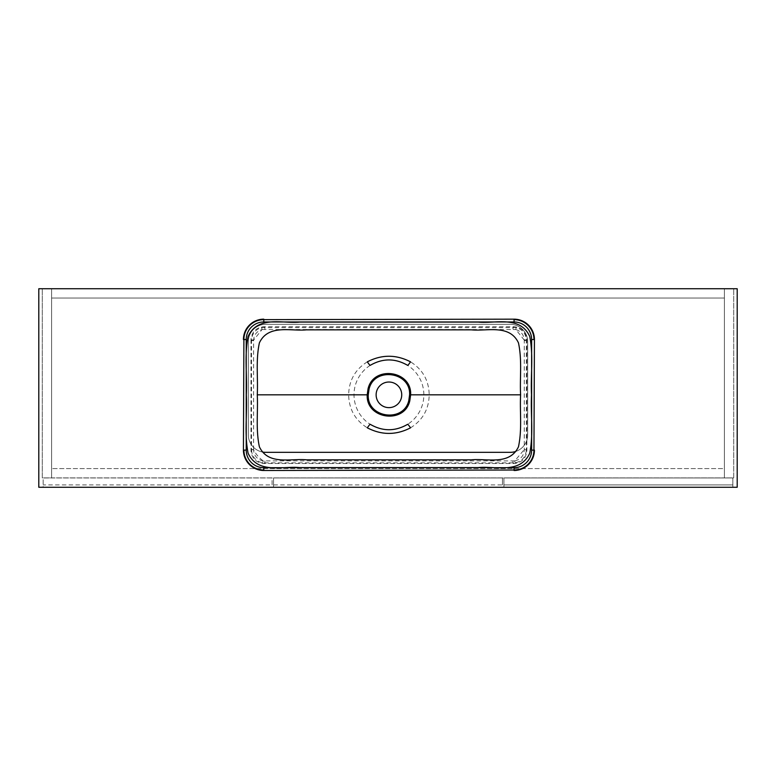 <?xml version="1.0" encoding="UTF-8"?>
<svg xmlns="http://www.w3.org/2000/svg" width="776" height="776" viewBox="0 0 776 776"><rect width="100%" height="100%" fill="white"/><g stroke="black" fill="none" stroke-linecap="round" stroke-linejoin="round"><path stroke-width="0.58" stroke-dasharray="3.88 2.91" d="M724.396 298.052L724.396 288.74L51.604 288.74L733.708 288.74L724.396 288.74L724.396 298.052L51.604 298.052L51.604 288.74L42.292 288.74L51.604 288.74L51.604 298.052L724.396 298.052L51.604 298.052L724.396 298.052L724.396 477.89L724.396 288.74L724.396 477.89L733.708 477.89L733.708 288.74L733.708 477.89L724.396 477.89L724.396 298.052M51.604 477.89L51.604 288.74L51.604 477.89L42.292 477.89L42.292 288.74L42.292 477.89L51.604 477.89L51.604 298.052L51.604 477.89L724.396 477.89L51.604 477.89L724.396 477.89L51.604 477.89L51.604 468.578L51.604 477.89M724.396 468.578L724.396 477.89L724.396 468.578L51.604 468.578L724.396 468.578M272.085 484.932L272.085 477.948L43.165 477.948L43.165 487.26L272.085 487.26L43.165 487.26L43.165 477.948L272.085 477.948L272.085 484.932L43.165 484.932M503.915 487.26L503.915 477.948L732.835 477.948L732.835 484.932L503.915 484.932L503.915 477.948L732.835 477.948L732.835 484.932L503.915 484.932L503.915 487.26L503.915 477.948L732.835 477.948L732.835 487.26L732.835 484.932L732.835 487.26L503.915 487.26L732.835 487.26L732.835 477.948L503.915 477.948L503.915 487.26L732.835 487.26L503.915 487.26M737.2 487.26L38.8 487.26L38.8 288.74L737.2 288.74L737.2 487.26M515.71 451.457A17.46 17.46 0 0 0 527.68 434.88L527.68 341.76A17.46 17.46 0 0 0 510.22 324.3L265.78 324.3A17.46 17.46 0 0 0 248.32 341.76L248.32 434.88A17.46 17.46 0 0 0 265.78 452.34L510.22 452.34A17.46 17.46 0 0 0 527.68 434.88L527.68 341.76A17.46 17.46 0 0 0 510.22 324.3L265.78 324.3A17.46 17.46 0 0 0 248.32 341.76L248.32 434.88A17.46 17.46 0 0 0 262.627 452.049M273.54 484.932L273.54 487.26L502.46 487.26L273.54 487.26L273.54 477.948L502.46 477.948L502.46 484.932L273.54 484.932L273.54 477.948L502.46 477.948L502.46 484.932M376.127 394.829A12.804 12.804 0 0 1 388.931 382.025A12.804 12.804 0 0 1 401.735 394.829A12.804 12.804 0 0 1 388.931 407.633A12.804 12.804 0 0 1 376.127 394.829M410.514 427.838C422.648 420.243 428.876 409.243 429.206 394.829C428.876 380.415 422.648 369.415 410.514 361.829M524.256 340.101L515.846 329.567C520.919 331.168 523.722 334.582 524.246 339.83L524.266 449.799C523.878 455.793 520.715 459.489 514.779 460.876L524.266 449.546M514.614 460.905L263.074 460.876C257.137 459.489 253.975 455.793 253.597 449.799L253.587 449.546C255.828 454.164 259.038 457.947 263.239 460.905M253.587 449.546L253.616 339.83C254.121 334.601 256.914 331.187 262.016 329.567L253.597 340.101M367.339 361.829C355.204 369.425 348.977 380.424 348.647 394.829C348.977 409.253 355.204 420.252 367.339 427.838M370.2 424.307A34.92 34.92 0 0 0 407.662 424.307A34.92 34.92 0 0 0 407.662 365.36A34.92 34.92 0 0 0 370.2 365.36A34.92 34.92 0 0 0 370.2 424.307M524.295 449.508L526.341 449.935L526.332 339.694C525.662 333.554 522.364 329.519 516.447 327.598L261.405 327.598C255.479 329.538 252.181 333.564 251.521 339.694L251.521 449.935L253.558 449.508M250.997 339.539L250.997 450.71C251.802 458.432 256.07 462.7 263.791 463.505L514.061 463.505C521.782 462.7 526.05 458.432 526.865 450.71L526.865 339.539C526.05 331.818 521.782 327.55 514.061 326.735L263.791 326.735C256.07 327.55 251.802 331.818 250.997 339.539L251.511 340.053A1.164 0.592 1.2 0 0 252.287 340.606A1.164 0.592 1.2 0 0 253.558 340.451M251.521 449.935L251.521 450.187C252.19 457.015 255.876 461.245 262.579 462.865L515.274 462.865C521.976 461.245 525.662 457.015 526.332 450.187A1.164 0.66 -178.6 0 0 525.536 449.566A1.164 0.66 -178.6 0 0 524.266 449.76M262.21 329.519L515.642 329.519M253.568 340.15L251.521 339.694M262.23 329.49L261.405 327.598M264.752 329.17A1.164 0.65 -91.3 0 0 264.858 327.928A1.164 0.65 -91.3 0 0 264.267 327.21L263.791 326.735M250.997 450.71L251.521 450.187A1.164 0.66 -1.4 0 1 252.316 449.566A1.164 0.66 -1.4 0 1 253.597 449.76M513.111 329.17A1.164 0.65 -88.7 0 1 513.004 327.928A1.164 0.65 -88.7 0 1 513.596 327.21L514.061 326.735M262.579 462.865L263.268 460.925M515.623 329.49L516.447 327.598M263.791 463.505L264.286 463.01A1.164 0.64 -88.7 0 0 264.878 462.292A1.164 0.64 -88.7 0 0 264.761 461.041M524.285 340.15L526.332 339.694M514.061 463.505L513.567 463.01A1.164 0.64 -91.3 0 1 512.985 462.292A1.164 0.64 -91.3 0 1 513.091 461.041M524.295 340.451A1.164 0.592 -1.2 0 0 525.565 340.606A1.164 0.592 -1.2 0 0 526.341 340.053L526.865 339.539M515.274 462.865L514.585 460.925M526.865 450.71L526.341 449.935"/><path stroke-width="1.16" d="M38.8 487.26L737.2 487.26L737.2 288.74L38.8 288.74L38.8 487.26M262.627 452.049A17.46 17.46 0 0 0 265.78 452.34L510.22 452.34A17.46 17.46 0 0 0 515.71 451.457M410.64 394.829L409.806 400.785C404.48 424.588 365.826 419.205 367.213 394.829L368.037 388.892C373.363 365.098 412.007 370.433 410.64 394.829L520.599 394.829C519.707 377.611 522.238 360.559 518.475 342.885C509.551 323.912 486.911 331.449 471.381 329.839L306.471 329.839C290.942 331.449 268.302 323.912 259.378 342.885C255.614 360.559 258.146 377.611 257.263 394.829C258.146 412.056 255.614 429.109 259.378 446.782C268.302 465.755 290.942 458.218 306.471 459.829L471.381 459.829C486.911 458.218 509.551 465.755 518.475 446.782C522.238 429.109 519.707 412.056 520.599 394.829M368.251 394.829C366.97 417.983 403.695 423.095 408.806 400.503L409.602 394.829C410.863 371.646 374.139 366.602 369.046 389.174L368.251 394.829M401.735 394.829A12.804 12.804 0 0 0 388.931 382.025A12.804 12.804 0 0 0 376.127 394.829A12.804 12.804 0 0 0 388.931 407.633A12.804 12.804 0 0 0 401.735 394.829M367.339 427.838C381.734 435.268 396.129 435.268 410.514 427.838A5.82 0.533 -122.4 0 0 407.662 424.307C395.168 431.534 382.684 431.534 370.2 424.307A5.82 0.533 -57.6 0 0 367.339 427.838M367.213 394.829L257.263 394.829M531.521 394.829C530.512 375.516 533.616 356.407 529.775 336.532C520.085 315.192 495.069 323.825 478.21 322.079L299.643 322.079C282.784 323.825 257.768 315.192 248.077 336.532C244.236 356.407 247.34 375.516 246.341 394.829C247.34 414.151 244.236 433.26 248.077 453.135C257.768 474.475 282.784 465.842 299.643 467.579L478.21 467.579C495.069 465.842 520.085 474.475 529.775 453.135C533.616 433.26 530.512 414.151 531.521 394.829M263.801 470.489L514.061 470.023L263.801 470.489A20.37 20.37 0 0 1 243.431 450.119L243.897 339.539L243.431 450.119M514.061 319.169L263.801 319.644L514.061 319.169A20.37 20.37 0 0 1 534.431 339.539L533.956 450.119L534.431 339.539M534.431 450.119A20.37 20.37 0 0 1 514.061 470.489M243.431 339.539A20.37 20.37 0 0 1 263.801 319.169M370.2 365.36C382.675 358.134 395.159 358.134 407.662 365.36A5.82 0.533 -57.6 0 0 410.514 361.829C396.119 354.399 381.724 354.399 367.339 361.829A5.82 0.533 -122.4 0 0 370.2 365.36M409.806 400.785L408.806 400.503M368.037 388.892L369.046 389.174M263.801 467.695L514.061 467.695A17.576 17.576 0 0 0 531.628 450.119L531.628 339.539A17.576 17.576 0 0 0 514.061 321.972L263.801 321.972A17.576 17.576 0 0 0 246.225 339.539L246.225 450.119A17.576 17.576 0 0 0 263.801 467.695L263.801 470.023A19.904 19.904 0 0 1 243.897 450.119L246.225 450.119M514.061 321.972L514.061 319.644A19.904 19.904 0 0 1 533.956 339.539L531.628 339.539M531.628 450.119L533.956 450.119A19.904 19.904 0 0 1 514.061 470.023L514.061 467.695M246.225 339.539L243.897 339.539A19.904 19.904 0 0 1 263.801 319.644L263.801 321.972"/></g></svg>
